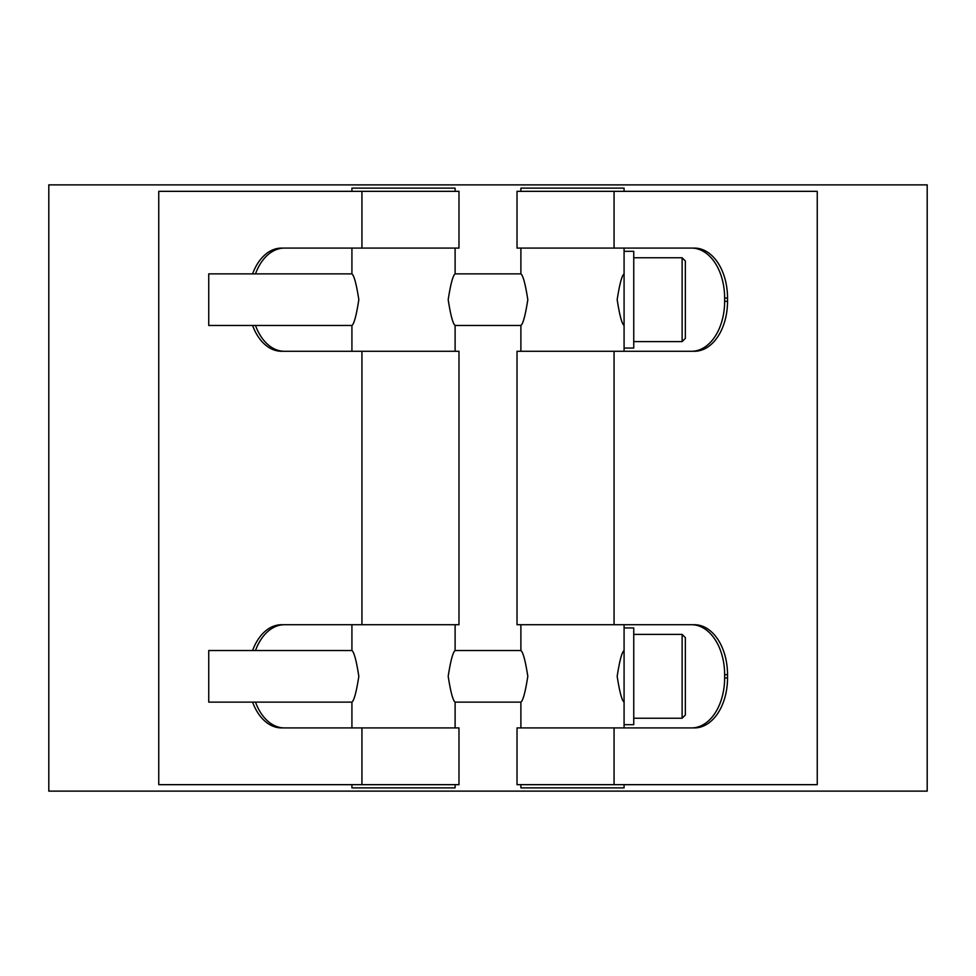 <?xml version="1.0" encoding="UTF-8"?>
<svg xmlns="http://www.w3.org/2000/svg" width="976" height="976" viewBox="0 0 976 976"><rect width="100%" height="100%" fill="white"/><g stroke="black" fill="none" stroke-linecap="round" stroke-linejoin="round"><path stroke-width="1.46" d="M685.347 299.681L685.347 260.982L682.126 257.762L682.126 341.6L685.347 338.379L685.347 299.681M685.347 277.343L685.347 288.506M520.891 273.878C523.063 275.415 525.369 284.016 527.809 299.681C525.369 315.346 523.063 323.947 520.891 325.472L455.109 325.472C452.937 323.947 450.631 315.346 448.191 299.681C450.631 284.016 452.937 275.415 455.109 273.878L520.891 273.878L520.891 248.087M351.921 273.878C354.093 275.415 356.399 284.016 358.826 299.681C356.399 315.346 354.093 323.947 351.921 325.472L208.742 325.472L208.742 273.878L351.921 273.878L351.921 248.087M624.079 325.472C621.907 323.947 619.601 315.346 617.174 299.681C619.601 284.016 621.907 275.415 624.079 273.878L624.079 248.087M633.753 299.681L633.753 251.308L624.079 251.308L624.079 348.054L633.753 348.054L633.753 299.681M685.347 676.319L685.347 637.621L682.126 634.4L682.126 718.238L685.347 715.018L685.347 676.319M633.753 676.319L633.753 627.946L624.079 627.946L624.079 724.692L633.753 724.692L633.753 676.319M520.891 650.528C523.063 652.053 525.369 660.654 527.809 676.319C525.369 691.984 523.063 700.585 520.891 702.122L455.109 702.122C452.937 700.585 450.631 691.984 448.191 676.319C450.631 660.654 452.937 652.053 455.109 650.528L520.891 650.528L520.891 624.725M351.921 650.528C354.093 652.053 356.399 660.654 358.826 676.319C356.399 691.984 354.093 700.585 351.921 702.122L208.742 702.122L208.742 650.528L351.921 650.528L351.921 624.725M624.079 702.122C621.907 700.585 619.601 691.984 617.174 676.319C619.601 660.654 621.907 652.053 624.079 650.528L624.079 624.725M624.079 191.333L624.079 188.112L520.891 188.112L520.891 191.333M520.891 784.667L520.891 787.888L624.079 787.888L624.079 784.667M351.921 784.667L351.921 787.888L455.109 787.888L455.109 784.667M455.109 191.333L455.109 188.112L351.921 188.112L351.921 191.333M817.254 184.879L48.8 184.879L48.8 791.121L927.2 791.121L927.2 184.879L817.254 184.879M361.937 624.725L361.937 351.275L458.976 351.275L458.976 624.725L281.539 624.725A49.983 33.074 -90 0 0 252.589 650.528M255.492 650.528A49.983 33.074 90 0 1 284.443 624.725M361.937 248.087L361.937 191.333L458.976 191.333L458.976 248.087L281.539 248.087A49.983 33.074 -90 0 0 252.589 273.878M255.492 273.878A49.983 33.074 90 0 1 284.443 248.087M252.589 325.472A49.983 33.074 -90 0 0 281.539 351.275L361.937 351.275M284.443 351.275A49.983 33.074 90 0 1 255.492 325.472M252.589 702.122A49.983 33.074 -90 0 0 281.539 727.913L458.976 727.913L458.976 784.667L361.937 784.667L361.937 727.913M284.443 727.913A49.983 33.074 90 0 1 255.492 702.122M361.937 191.333L158.746 191.333L158.746 784.667L361.937 784.667M614.063 727.913L517.024 727.913L517.024 784.667L614.063 784.667L614.063 727.913L694.461 727.913A49.983 33.074 90 0 0 727.535 677.93L724.631 677.93A49.983 33.074 -90 0 1 691.557 727.913M724.631 677.93L724.631 674.709L727.535 674.709L727.535 677.93M691.557 624.725A49.983 33.074 -90 0 1 724.631 674.709M727.535 674.709A49.983 33.074 90 0 0 694.461 624.725L614.063 624.725L614.063 351.275L517.024 351.275L517.024 624.725L614.063 624.725M614.063 351.275L694.461 351.275A49.983 33.074 90 0 0 727.535 301.291L724.631 301.291A49.983 33.074 -90 0 1 691.557 351.275M724.631 301.291L724.631 298.07L727.535 298.07L727.535 301.291M691.557 248.087A49.983 33.074 -90 0 1 724.631 298.07M727.535 298.07A49.983 33.074 90 0 0 694.461 248.087L614.063 248.087L614.063 191.333L517.024 191.333L517.024 248.087L614.063 248.087M614.063 784.667L817.254 784.667L817.254 191.333L614.063 191.333M633.753 341.6L682.126 341.6M633.753 257.762L682.126 257.762M633.753 718.238L682.126 718.238M633.753 634.4L682.126 634.4M520.891 325.472L520.891 351.275M520.891 702.122L520.891 727.913M624.079 348.054L624.079 351.275M624.079 724.692L624.079 727.913M351.921 325.472L351.921 351.275M351.921 702.122L351.921 727.913M455.109 248.087L455.109 273.878M455.109 325.472L455.109 351.275M455.109 624.725L455.109 650.528M455.109 702.122L455.109 727.913"/></g></svg>
